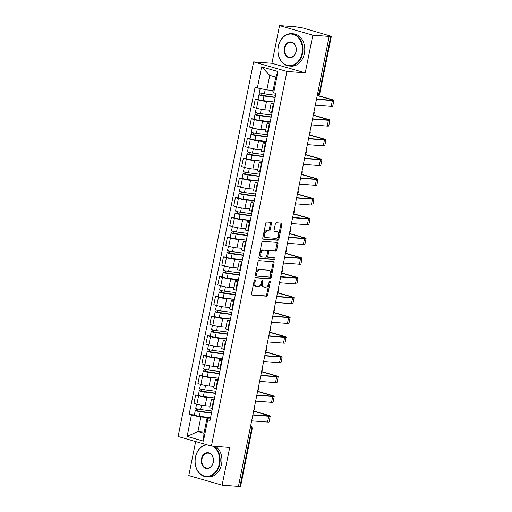 <?xml version="1.0" encoding="UTF-8"?>
<svg xmlns="http://www.w3.org/2000/svg" width="512" height="512" viewBox="0 0 512 512"><rect width="100%" height="100%" fill="white"/><g stroke="black" fill="none" stroke-linecap="round" stroke-linejoin="round"><path stroke-width="0.77" d="M254.918 279.763A0.89 0.557 106.1 0 0 254.182 280.589L251.52 293.779A1.274 0.8 106.1 0 0 251.974 295.066A1.274 0.8 106.1 0 0 252.077 295.078L266.573 296.186A1.274 0.8 106.1 0 0 267.629 295.002L270.291 281.811A0.89 0.557 106.1 0 0 269.971 280.915A0.89 0.557 106.1 0 0 269.901 280.902A0.89 0.557 106.1 0 0 269.165 281.728L268.819 283.437A4.07 2.554 106.1 0 1 265.44 287.213L264.23 287.117A4.07 2.554 106.1 0 1 263.904 287.059A4.07 2.554 106.1 0 1 262.458 282.95L262.797 281.242A0.89 0.557 106.1 0 0 262.483 280.346A0.89 0.557 106.1 0 0 262.413 280.333A0.89 0.557 106.1 0 0 261.67 281.158L261.325 282.867A4.07 2.554 106.1 0 1 257.952 286.643L256.742 286.547A4.07 2.554 106.1 0 1 256.416 286.49A4.07 2.554 106.1 0 1 254.963 282.381L255.309 280.672A0.89 0.557 106.1 0 0 254.989 279.776A0.89 0.557 106.1 0 0 254.918 279.763M271.43 223.635A1.274 0.8 106.1 0 0 270.976 222.355A1.274 0.8 106.1 0 0 270.874 222.336L266.81 222.029A1.274 0.8 106.1 0 0 265.754 223.206L262.797 237.856A1.274 0.8 106.1 0 0 263.251 239.142A1.274 0.8 106.1 0 0 263.354 239.155L277.85 240.256A1.274 0.8 106.1 0 0 278.906 239.078L281.862 224.429A1.274 0.8 106.1 0 0 281.408 223.149A1.274 0.8 106.1 0 0 281.306 223.13L276.39 222.752A1.274 0.8 106.1 0 0 275.334 223.936L274.074 230.202A1.274 0.8 106.1 0 0 274.528 231.488A1.274 0.8 106.1 0 0 274.63 231.507L277.062 231.693A3.405 2.131 106.1 0 1 277.338 231.738A3.405 2.131 106.1 0 1 278.502 235.392A3.405 2.131 106.1 0 1 275.725 238.33L266.182 237.606A3.405 2.131 106.1 0 1 265.907 237.562A3.405 2.131 106.1 0 1 264.742 233.907A3.405 2.131 106.1 0 1 267.52 230.97L269.107 231.085A1.274 0.8 106.1 0 0 270.163 229.907L271.43 223.635L270.458 223.36A1.274 0.8 106.1 0 0 270.304 222.291M286.944 71.482L305.242 72.87L312.838 35.187L329.171 36.422L238.438 486.4L222.112 485.158L229.709 447.475L211.411 446.08L286.944 71.482L253.632 61.901L178.099 436.499L211.411 446.08M259.021 260.634A1.274 0.8 106.1 0 0 257.965 261.811L255.014 276.461A1.274 0.8 106.1 0 0 255.469 277.747A1.274 0.8 106.1 0 0 255.571 277.766L270.067 278.867A1.274 0.8 106.1 0 0 271.123 277.683L274.074 263.04A1.274 0.8 106.1 0 0 273.619 261.754A1.274 0.8 106.1 0 0 273.523 261.734L259.021 260.634M258.906 257.158L261.862 242.509A1.274 0.8 106.1 0 1 262.918 241.331L277.414 242.432A1.274 0.8 106.1 0 1 277.517 242.451A1.274 0.8 106.1 0 1 277.965 243.731L276.704 250.003A1.274 0.8 106.1 0 1 275.648 251.181L269.766 250.739A1.274 0.8 106.1 0 0 268.71 251.917L267.872 256.077A1.274 0.8 106.1 0 0 268.326 257.357A1.274 0.8 106.1 0 0 268.429 257.376L274.547 257.843A0.89 0.557 106.1 0 1 274.624 257.856A0.89 0.557 106.1 0 1 274.925 258.81A0.89 0.557 106.1 0 1 274.202 259.578L259.462 258.464A1.274 0.8 106.1 0 1 259.36 258.445A1.274 0.8 106.1 0 1 258.906 257.158M312.838 35.187L279.533 25.6L295.859 26.842L302.957 27.994L331.341 36.294L319.789 93.581L319.187 93.626L330.739 36.339L331.341 36.294M195.661 441.549L188.8 475.578L222.112 485.158M279.533 25.6L271.93 63.29L253.632 61.901M329.171 36.422L328.198 36.147L330.739 36.339M250.029 428.909L252.16 428.979L240.608 486.266L240.013 486.317L251.565 429.024A2.592 2.003 -85.7 0 0 250.586 426.144M238.477 486.195L240.013 486.317M214.074 400.282L213.549 400.128A5.965 0.602 -168.6 0 1 211.475 399.238L209.792 407.584A5.965 0.602 11.4 0 0 211.866 408.48L212.39 408.627M214.534 397.984L206.835 397.402A5.965 0.602 -168.6 0 1 198.592 395.827L196.909 404.173A5.965 0.602 11.4 0 0 205.152 405.747L210.086 406.118M196.909 404.173L193.952 403.322L195.635 394.976L198.368 395.181M211.475 399.238A5.965 0.602 -168.6 0 1 212.858 399.13L214.278 399.238M198.592 395.827L195.635 394.976M218.048 380.55L217.53 380.403A5.965 0.602 -168.6 0 1 215.456 379.507L213.773 387.853A5.965 0.602 11.4 0 0 215.846 388.749L216.365 388.896M202.349 375.456L199.61 375.245L197.926 383.59L200.89 384.442A5.965 0.602 11.4 0 0 209.133 386.016L214.067 386.394M215.456 379.507A5.965 0.602 -168.6 0 1 216.838 379.405L218.259 379.514M219.437 373.677L208.23 372.243A3.245 0.326 -168.6 0 1 204.922 371.603A3.245 0.326 -168.6 0 1 203.251 370.97L202.336 375.526A3.245 0.326 -168.6 0 0 204.006 376.154A3.245 0.326 -168.6 0 0 207.315 376.8L218.515 378.227L210.816 377.67A5.965 0.602 -168.6 0 1 202.573 376.096L199.61 375.245M222.029 360.819L221.504 360.672A5.965 0.602 -168.6 0 1 219.43 359.782L217.754 368.128A5.965 0.602 11.4 0 0 219.821 369.018L220.346 369.171M206.33 355.725L203.59 355.514L201.907 363.866L204.87 364.717A5.965 0.602 11.4 0 0 213.107 366.285L218.048 366.662M219.43 359.782A5.965 0.602 -168.6 0 1 220.813 359.674L222.24 359.782M222.49 358.528L214.79 357.939A5.965 0.602 -168.6 0 1 206.554 356.371L203.59 355.514M226.003 341.094L225.485 340.941A5.965 0.602 -168.6 0 1 223.411 340.051L221.728 348.397A5.965 0.602 11.4 0 0 223.802 349.293L224.32 349.44M210.304 335.994L207.565 335.789L205.882 344.134L208.845 344.986A5.965 0.602 11.4 0 0 217.088 346.56L222.022 346.931M223.411 340.051A5.965 0.602 -168.6 0 1 224.794 339.942L226.214 340.051M227.392 334.214L216.192 332.787A3.245 0.326 -168.6 0 1 212.877 332.147A3.245 0.326 -168.6 0 1 211.206 331.514L210.291 336.064A3.245 0.326 -168.6 0 0 211.962 336.698A3.245 0.326 -168.6 0 0 215.27 337.338L226.477 338.771L218.771 338.214A5.965 0.602 -168.6 0 1 210.528 336.64L207.565 335.789M229.984 321.363L229.466 321.216A5.965 0.602 -168.6 0 1 227.392 320.32L225.709 328.666A5.965 0.602 11.4 0 0 227.782 329.562L228.301 329.709M214.285 316.269L211.546 316.058L209.862 324.403L212.826 325.254A5.965 0.602 11.4 0 0 221.062 326.829L226.003 327.206M227.392 320.32A5.965 0.602 -168.6 0 1 228.768 320.218L230.195 320.32M230.445 319.066L222.746 318.483A5.965 0.602 -168.6 0 1 214.509 316.909L211.546 316.058M233.965 301.632L233.44 301.485A5.965 0.602 -168.6 0 1 231.366 300.595L229.683 308.941A5.965 0.602 11.4 0 0 231.757 309.83L232.282 309.984M218.259 296.538L215.52 296.326L213.837 304.678L216.8 305.53A5.965 0.602 11.4 0 0 225.043 307.098L229.978 307.475M231.366 300.595A5.965 0.602 -168.6 0 1 232.749 300.486L234.17 300.595M234.426 299.341L226.726 298.752A5.965 0.602 -168.6 0 1 218.483 297.184L215.52 296.326M237.939 281.907L237.421 281.754A5.965 0.602 -168.6 0 1 235.347 280.864L233.664 289.21A5.965 0.602 11.4 0 0 235.738 290.106L236.256 290.253M222.24 276.806L219.501 276.602L217.818 284.947L220.781 285.798A5.965 0.602 11.4 0 0 229.024 287.373L233.958 287.744M235.347 280.864A5.965 0.602 -168.6 0 1 236.723 280.755L238.15 280.864M238.4 279.61L230.707 279.027A5.965 0.602 -168.6 0 1 222.464 277.453L219.501 276.602M241.92 262.176L241.395 262.029A5.965 0.602 -168.6 0 1 239.322 261.133L237.638 269.478A5.965 0.602 11.4 0 0 239.712 270.374L240.237 270.522M226.214 257.082L223.482 256.87L221.798 265.216L224.755 266.067A5.965 0.602 11.4 0 0 232.998 267.642L237.939 268.019M239.322 261.133A5.965 0.602 -168.6 0 1 240.704 261.03L242.125 261.133M242.381 259.878L234.682 259.296A5.965 0.602 -168.6 0 1 226.438 257.722L223.482 256.87M245.894 242.445L245.376 242.298A5.965 0.602 -168.6 0 1 243.302 241.408L241.619 249.754A5.965 0.602 11.4 0 0 243.693 250.643L244.211 250.797M230.195 237.35L227.456 237.139L225.773 245.491L228.736 246.342A5.965 0.602 11.4 0 0 236.979 247.91L241.914 248.288M243.302 241.408A5.965 0.602 -168.6 0 1 244.685 241.299L246.106 241.408M246.362 240.154L238.662 239.565A5.965 0.602 -168.6 0 1 230.419 237.997L227.456 237.139M249.875 222.72L249.35 222.566A5.965 0.602 -168.6 0 1 247.283 221.677L245.6 230.022A5.965 0.602 11.4 0 0 247.667 230.918L248.192 231.066M234.176 217.619L231.437 217.414L229.754 225.76L232.717 226.611A5.965 0.602 11.4 0 0 240.954 228.186L245.894 228.557M247.283 221.677A5.965 0.602 -168.6 0 1 248.659 221.568L250.086 221.677M250.336 220.422L242.637 219.84A5.965 0.602 -168.6 0 1 234.4 218.266L231.437 217.414M253.85 202.989L253.331 202.842A5.965 0.602 -168.6 0 1 251.258 201.946L249.574 210.291A5.965 0.602 11.4 0 0 251.648 211.187L252.166 211.334M238.15 197.894L235.411 197.683L233.728 206.029L236.691 206.88A5.965 0.602 11.4 0 0 244.934 208.454L249.869 208.832M251.258 201.946A5.965 0.602 -168.6 0 1 252.64 201.843L254.061 201.946M254.317 200.691L246.618 200.109A5.965 0.602 -168.6 0 1 238.374 198.534L235.411 197.683M257.83 183.258L257.312 183.11A5.965 0.602 -168.6 0 1 255.238 182.221L253.555 190.566A5.965 0.602 11.4 0 0 255.629 191.456L256.147 191.61M242.131 178.163L239.392 177.952L237.709 186.304L240.672 187.155A5.965 0.602 11.4 0 0 248.909 188.723L253.85 189.101M255.238 182.221A5.965 0.602 -168.6 0 1 256.614 182.112L258.042 182.221M258.291 180.966L250.592 180.378A5.965 0.602 -168.6 0 1 242.355 178.81L239.392 177.952M261.811 163.533L261.286 163.379A5.965 0.602 -168.6 0 1 259.213 162.49L257.53 170.835A5.965 0.602 11.4 0 0 259.603 171.725L260.128 171.878M246.106 158.432L243.366 158.227L241.683 166.573L244.646 167.424A5.965 0.602 11.4 0 0 252.89 168.998L257.824 169.37M259.213 162.49A5.965 0.602 -168.6 0 1 260.595 162.381L262.016 162.49M262.272 161.235L254.573 160.653A5.965 0.602 -168.6 0 1 246.33 159.078L243.366 158.227M265.786 143.802L265.267 143.654A5.965 0.602 -168.6 0 1 263.194 142.758L261.51 151.104A5.965 0.602 11.4 0 0 263.584 152L264.102 152.147M250.086 138.707L247.347 138.496L245.664 146.842L248.627 147.693A5.965 0.602 11.4 0 0 256.87 149.267L261.805 149.645M263.194 142.758A5.965 0.602 -168.6 0 1 264.57 142.656L265.997 142.758M266.246 141.504L258.554 140.922A5.965 0.602 -168.6 0 1 250.31 139.347L247.347 138.496M269.766 124.07L269.242 123.923A5.965 0.602 -168.6 0 1 267.168 123.034L265.485 131.379A5.965 0.602 11.4 0 0 267.558 132.269L268.083 132.422M254.061 118.976L251.328 118.765L249.645 127.117L252.602 127.968A5.965 0.602 11.4 0 0 260.845 129.536L265.786 129.914M267.168 123.034A5.965 0.602 -168.6 0 1 268.55 122.925L269.971 123.034M270.227 121.779L262.528 121.19A5.965 0.602 -168.6 0 1 254.285 119.622L251.328 118.765M273.741 104.346L273.222 104.192A5.965 0.602 -168.6 0 1 271.149 103.302L269.466 111.648A5.965 0.602 11.4 0 0 271.539 112.538L272.058 112.691M258.042 99.245L255.302 99.04L253.619 107.386L256.582 108.237A5.965 0.602 11.4 0 0 264.826 109.811L269.76 110.182M271.149 103.302A5.965 0.602 -168.6 0 1 272.531 103.194L273.952 103.302M274.208 102.048L266.509 101.459A5.965 0.602 -168.6 0 1 258.266 99.891L255.302 99.04M210.554 417.715L200.89 416.979L197.958 431.52L203.974 433.254L206.912 418.714L210.304 418.97M204.23 432L197.958 431.52L187.11 436.416L191.392 415.168L200.89 416.979M206.912 418.714L207.706 419.859L203.424 441.107L187.11 436.416M257.338 88.122L261.619 66.874L277.939 71.565L273.651 92.813L272.851 91.661L275.789 77.12L269.766 75.386L266.835 89.933L255.053 87.462L189.114 414.509L191.392 415.168M207.706 419.859L209.99 420.518L275.936 93.472L273.651 92.813M305.242 72.87L271.93 63.29M266.835 89.933L273.107 90.406M194.394 414.912L189.114 414.509M203.424 441.107L203.974 433.254M275.789 77.12L277.939 71.565M269.766 75.386L261.619 66.874M254.362 280.128A0.89 0.557 106.1 0 1 254.336 280.397L253.997 282.106A4.07 2.554 106.1 0 0 255.443 286.214L256.416 286.49M263.904 287.059L262.938 286.784A4.07 2.554 106.1 0 1 261.485 282.669L261.83 280.966A0.89 0.557 106.1 0 0 261.856 280.698M251.68 294.848L265.6 295.904A1.274 0.8 106.1 0 0 266.656 294.72L269.318 281.536A0.89 0.557 106.1 0 0 269.344 281.267M255.168 277.53L269.094 278.586A1.274 0.8 106.1 0 0 270.15 277.408L273.107 262.758A1.274 0.8 106.1 0 0 272.947 261.69M256.416 275.181A0.89 0.557 106.1 0 0 256.736 276.083A0.89 0.557 106.1 0 0 256.806 276.096L269.53 277.062A0.89 0.557 106.1 0 0 270.272 276.237L270.63 274.432A4.07 2.554 106.1 0 0 269.184 270.323A4.07 2.554 106.1 0 0 268.858 270.266L260.16 269.606A4.07 2.554 106.1 0 0 256.781 273.382L256.416 275.181L255.443 274.906A0.89 0.557 106.1 0 0 255.763 275.802A0.89 0.557 106.1 0 0 255.834 275.814L256.666 276.051M269.184 270.323L268.211 270.042A4.07 2.554 106.1 0 0 267.885 269.984L268.858 270.266M255.443 274.906L255.808 273.101A4.07 2.554 106.1 0 1 259.187 269.325L267.885 269.984M268.23 257.318L267.456 257.101A1.274 0.8 106.1 0 1 267.354 257.082A1.274 0.8 106.1 0 1 266.906 255.795L267.744 251.635A1.274 0.8 106.1 0 1 268.8 250.458L274.675 250.906A1.274 0.8 106.1 0 0 275.731 249.722L276.998 243.456A1.274 0.8 106.1 0 0 276.838 242.387M259.059 258.227L273.229 259.302A0.89 0.557 106.1 0 0 273.875 258.771A0.89 0.557 106.1 0 0 273.901 257.792M263.667 250.272A3.405 2.131 106.1 0 0 260.89 253.216A3.405 2.131 106.1 0 0 262.054 256.864A3.405 2.131 106.1 0 0 262.33 256.915L265.69 257.171A1.274 0.8 106.1 0 0 266.746 255.987L267.584 251.834A1.274 0.8 106.1 0 0 267.13 250.547A1.274 0.8 106.1 0 0 267.027 250.528L262.694 249.99A3.405 2.131 106.1 0 0 259.923 252.934A3.405 2.131 106.1 0 0 261.088 256.589L262.054 256.864M266.259 250.304A1.274 0.8 106.1 0 0 266.163 250.266A1.274 0.8 106.1 0 0 266.061 250.246L267.027 250.528M262.694 249.99L266.061 250.246M265.907 237.562L264.934 237.28A3.405 2.131 106.1 0 1 263.77 233.632A3.405 2.131 106.1 0 1 266.547 230.688L268.141 230.81A1.274 0.8 106.1 0 0 269.197 229.626L270.458 223.36M277.338 231.738L276.365 231.462A3.405 2.131 106.1 0 0 276.09 231.411L277.062 231.693M274.227 231.27L276.09 231.411M262.95 238.918L276.877 239.981A1.274 0.8 106.1 0 0 277.933 238.797L280.89 224.154A1.274 0.8 106.1 0 0 280.736 223.085M211.91 410.982L200.71 409.555A3.245 0.326 -168.6 0 1 197.402 408.909A3.245 0.326 -168.6 0 1 195.731 408.282L196.576 404.077M211.52 412.928L196.947 410.765L197.306 410.733L197.664 408.979M211.482 413.133L200.275 411.706A3.245 0.326 -168.6 0 1 196.966 411.059A3.245 0.326 -168.6 0 1 195.296 410.432A3.245 0.326 -168.6 0 1 196.045 410.368L196.397 408.621M210.56 417.683L199.36 416.256A3.245 0.326 -168.6 0 1 196.051 415.616A3.245 0.326 -168.6 0 1 194.381 414.982L195.296 410.432M197.267 410.925L196.045 410.368M253.6 411.219L266.906 415.053A4.864 0.486 -168.6 0 1 268.595 415.776A4.864 0.486 -168.6 0 1 267.475 415.866L252.883 414.758M251.661 420.838L267.565 422.048A6.547 0.659 11.4 0 0 269.075 421.926L270.246 416.109A6.547 0.659 11.4 0 0 267.974 415.13L253.638 411.008M252.832 415.021L268.736 416.23A6.547 0.659 11.4 0 0 270.246 416.109M215.891 391.251L204.691 389.824A3.245 0.326 -168.6 0 1 201.376 389.184A3.245 0.326 -168.6 0 1 199.706 388.55L200.557 384.346M215.501 393.197L200.928 391.034L201.286 391.008L201.638 389.248M215.456 393.402L204.256 391.974A3.245 0.326 -168.6 0 1 200.947 391.334A3.245 0.326 -168.6 0 1 199.277 390.701A3.245 0.326 -168.6 0 1 200.026 390.643L200.378 388.896M214.541 397.958L203.334 396.525A3.245 0.326 -168.6 0 1 200.026 395.885A3.245 0.326 -168.6 0 1 198.355 395.251L199.277 390.701M201.248 391.2L200.026 390.643M219.872 371.526L208.666 370.093A3.245 0.326 -168.6 0 1 205.357 369.453A3.245 0.326 -168.6 0 1 203.686 368.819L204.531 364.621M219.475 373.472L204.902 371.302L205.267 371.277L205.619 369.517M203.251 370.97A3.245 0.326 -168.6 0 1 204 370.912L204.352 369.165M205.229 371.469L204 370.912M257.574 391.488L270.886 395.322A4.864 0.486 -168.6 0 1 272.576 396.051A4.864 0.486 -168.6 0 1 271.45 396.134L256.864 395.027M255.635 401.107L271.539 402.317A6.547 0.659 11.4 0 0 273.056 402.202L274.227 396.384A6.547 0.659 11.4 0 0 271.949 395.405L257.619 391.277M256.806 395.29L272.71 396.499A6.547 0.659 11.4 0 0 274.227 396.384M261.555 371.763L274.861 375.59A4.864 0.486 -168.6 0 1 276.55 376.32A4.864 0.486 -168.6 0 1 275.43 376.403L260.838 375.296M259.616 381.376L275.52 382.586A6.547 0.659 11.4 0 0 277.03 382.47L278.208 376.653A6.547 0.659 11.4 0 0 275.93 375.674L261.594 371.546M260.787 375.558L276.691 376.768A6.547 0.659 11.4 0 0 278.208 376.653M207.085 444.838A15.821 12.224 -85.7 0 0 195.507 457.203A15.821 12.224 -85.7 0 0 204.243 476.038A15.821 12.224 -85.7 0 0 219.206 464.019A15.821 12.224 -85.7 0 0 212.8 446.189M213.83 446.266A16.211 12.525 94.3 0 1 219.744 464.122A16.211 12.525 94.3 0 1 206.374 476.787A16.211 12.525 94.3 0 1 195.462 457.133A16.211 12.525 94.3 0 1 206.285 444.608M213.28 462.317A7.91 6.112 94.3 0 1 205.798 468.326A7.91 6.112 94.3 0 1 201.434 458.906A7.91 6.112 94.3 0 1 208.909 452.896A7.91 6.112 94.3 0 1 213.28 462.317M201.971 459.008A7.52 5.811 -85.7 0 0 207.034 468.128A7.52 5.811 -85.7 0 0 213.235 462.246A7.52 5.811 -85.7 0 0 208.173 453.126A7.52 5.811 -85.7 0 0 201.971 459.008M215.635 446.406A16.211 12.525 94.3 0 1 221.549 464.256A16.211 12.525 94.3 0 1 208.179 476.928L206.374 476.787M302.029 53.248A15.821 12.224 -85.7 0 0 293.293 34.413A15.821 12.224 -85.7 0 0 278.336 46.432A15.821 12.224 -85.7 0 0 287.072 65.267A15.821 12.224 -85.7 0 0 302.029 53.248M278.291 46.368A16.211 12.525 94.3 0 1 291.654 33.696A16.211 12.525 94.3 0 1 302.566 53.35A16.211 12.525 94.3 0 1 289.203 66.022A16.211 12.525 94.3 0 1 278.291 46.368M296.109 51.546A7.91 6.112 94.3 0 1 288.627 57.555A7.91 6.112 94.3 0 1 284.256 48.134A7.91 6.112 94.3 0 1 291.738 42.125A7.91 6.112 94.3 0 1 296.109 51.546M284.794 48.237A7.52 5.811 -85.7 0 0 289.856 57.357A7.52 5.811 -85.7 0 0 296.058 51.482A7.52 5.811 -85.7 0 0 290.995 42.362A7.52 5.811 -85.7 0 0 284.794 48.237M291.654 33.696L293.459 33.83A16.211 12.525 94.3 0 1 304.371 53.485A16.211 12.525 94.3 0 1 291.008 66.157L289.203 66.022M223.846 351.795L212.646 350.368A3.245 0.326 -168.6 0 1 209.338 349.722A3.245 0.326 -168.6 0 1 207.667 349.094L208.512 344.89M223.456 353.741L208.883 351.578L209.242 351.546L209.6 349.792M223.411 353.946L212.211 352.518A3.245 0.326 -168.6 0 1 208.902 351.872A3.245 0.326 -168.6 0 1 207.232 351.238A3.245 0.326 -168.6 0 1 207.981 351.181L208.333 349.434M222.496 358.496L211.296 357.069A3.245 0.326 -168.6 0 1 207.981 356.429A3.245 0.326 -168.6 0 1 206.31 355.795L207.232 351.238M209.203 351.738L207.981 351.181M227.827 332.064L216.621 330.637A3.245 0.326 -168.6 0 1 213.312 329.997A3.245 0.326 -168.6 0 1 211.642 329.363L212.486 325.158M227.43 334.01L212.864 331.846L213.222 331.821L213.574 330.061M211.206 331.514A3.245 0.326 -168.6 0 1 211.962 331.456L212.314 329.709M213.184 332.013L211.962 331.456M231.802 312.339L220.602 310.906A3.245 0.326 -168.6 0 1 217.293 310.266A3.245 0.326 -168.6 0 1 215.622 309.632L216.467 305.434M231.411 314.285L216.838 312.115L217.197 312.09L217.555 310.33M231.373 314.49L220.166 313.056A3.245 0.326 -168.6 0 1 216.858 312.416A3.245 0.326 -168.6 0 1 215.187 311.782A3.245 0.326 -168.6 0 1 215.936 311.725L216.288 309.978M230.451 319.04L219.251 317.613A3.245 0.326 -168.6 0 1 215.942 316.966A3.245 0.326 -168.6 0 1 214.266 316.339L215.187 311.782M217.158 312.282L215.936 311.725M265.53 352.032L278.842 355.866A4.864 0.486 -168.6 0 1 280.531 356.589A4.864 0.486 -168.6 0 1 279.405 356.678L264.819 355.571M263.59 361.651L279.494 362.854A6.547 0.659 11.4 0 0 281.011 362.739L282.182 356.922A6.547 0.659 11.4 0 0 279.91 355.942L265.574 351.821M264.768 355.834L280.672 357.037A6.547 0.659 11.4 0 0 282.182 356.922M269.51 332.301L282.822 336.134A4.864 0.486 -168.6 0 1 284.512 336.864A4.864 0.486 -168.6 0 1 283.386 336.947L268.794 335.84M267.571 341.92L283.475 343.13A6.547 0.659 11.4 0 0 284.986 343.014L286.163 337.197A6.547 0.659 11.4 0 0 283.885 336.211L269.555 332.09M268.742 336.102L284.646 337.312A6.547 0.659 11.4 0 0 286.163 337.197M273.485 312.576L286.797 316.403A4.864 0.486 -168.6 0 1 288.486 317.133A4.864 0.486 -168.6 0 1 287.36 317.216L272.774 316.109M271.546 322.189L287.45 323.398A6.547 0.659 11.4 0 0 288.966 323.283L290.138 317.466A6.547 0.659 11.4 0 0 287.866 316.486L273.53 312.358M272.723 316.371L288.627 317.581A6.547 0.659 11.4 0 0 290.138 317.466M235.782 292.608L224.576 291.181A3.245 0.326 -168.6 0 1 221.267 290.534A3.245 0.326 -168.6 0 1 219.597 289.907L220.448 285.702M235.392 294.554L220.819 292.39L221.178 292.358L221.53 290.605M235.347 294.758L224.147 293.325A3.245 0.326 -168.6 0 1 220.838 292.685A3.245 0.326 -168.6 0 1 219.168 292.051A3.245 0.326 -168.6 0 1 219.917 291.994L220.269 290.246M234.432 299.309L223.226 297.882A3.245 0.326 -168.6 0 1 219.917 297.242A3.245 0.326 -168.6 0 1 218.246 296.608L219.168 292.051M221.139 292.55L219.917 291.994M277.466 292.845L290.778 296.672A4.864 0.486 -168.6 0 1 292.467 297.402A4.864 0.486 -168.6 0 1 291.341 297.491L276.755 296.384M275.526 302.464L291.43 303.667A6.547 0.659 11.4 0 0 292.947 303.552L294.118 297.734A6.547 0.659 11.4 0 0 291.84 296.755L277.51 292.634M276.698 296.646L292.602 297.85A6.547 0.659 11.4 0 0 294.118 297.734M239.757 272.877L228.557 271.45A3.245 0.326 -168.6 0 1 225.248 270.81A3.245 0.326 -168.6 0 1 223.578 270.176L224.422 265.971M239.366 274.822L224.794 272.659L225.158 272.634L225.51 270.874M239.328 275.027L228.122 273.6A3.245 0.326 -168.6 0 1 224.813 272.96A3.245 0.326 -168.6 0 1 223.142 272.326A3.245 0.326 -168.6 0 1 223.891 272.269L224.243 270.522M238.406 279.584L227.206 278.15A3.245 0.326 -168.6 0 1 223.898 277.51A3.245 0.326 -168.6 0 1 222.227 276.877L223.142 272.326M225.114 272.826L223.891 272.269M281.446 273.114L294.752 276.947A4.864 0.486 -168.6 0 1 296.442 277.67A4.864 0.486 -168.6 0 1 295.322 277.76L280.73 276.653M279.507 282.733L295.411 283.942A6.547 0.659 11.4 0 0 296.922 283.827L298.099 278.01A6.547 0.659 11.4 0 0 295.821 277.024L281.485 272.902M280.678 276.915L296.582 278.125A6.547 0.659 11.4 0 0 298.099 278.01M243.738 253.152L232.538 251.718A3.245 0.326 -168.6 0 1 229.222 251.078A3.245 0.326 -168.6 0 1 227.552 250.445L228.403 246.246M243.347 255.098L228.774 252.928L229.133 252.902L229.485 251.142M243.302 255.302L232.102 253.869A3.245 0.326 -168.6 0 1 228.794 253.229A3.245 0.326 -168.6 0 1 227.123 252.595A3.245 0.326 -168.6 0 1 227.872 252.538L228.224 250.79M242.387 259.853L231.181 258.426A3.245 0.326 -168.6 0 1 227.872 257.779A3.245 0.326 -168.6 0 1 226.202 257.152L227.123 252.595M229.094 253.094L227.872 252.538M285.421 253.389L298.733 257.216A4.864 0.486 -168.6 0 1 300.422 257.946A4.864 0.486 -168.6 0 1 299.296 258.029L284.71 256.922M283.482 263.002L299.386 264.211A6.547 0.659 11.4 0 0 300.902 264.096L302.074 258.278A6.547 0.659 11.4 0 0 299.802 257.299L285.466 253.171M284.653 257.184L300.557 258.394A6.547 0.659 11.4 0 0 302.074 258.278M247.718 233.421L236.512 231.994A3.245 0.326 -168.6 0 1 233.203 231.347A3.245 0.326 -168.6 0 1 231.533 230.72L232.378 226.515M247.322 235.366L232.749 233.203L233.114 233.171L233.466 231.418M247.283 235.571L236.077 234.138A3.245 0.326 -168.6 0 1 232.768 233.498A3.245 0.326 -168.6 0 1 231.098 232.864A3.245 0.326 -168.6 0 1 231.846 232.806L232.198 231.059M246.362 240.122L235.162 238.694A3.245 0.326 -168.6 0 1 231.853 238.054A3.245 0.326 -168.6 0 1 230.182 237.421L231.098 232.864M233.075 233.363L231.846 232.806M289.402 233.658L302.707 237.485A4.864 0.486 -168.6 0 1 304.397 238.214A4.864 0.486 -168.6 0 1 303.277 238.304L288.685 237.197M287.462 243.277L303.366 244.48A6.547 0.659 11.4 0 0 304.877 244.365L306.054 238.547A6.547 0.659 11.4 0 0 303.776 237.568L289.44 233.446M288.634 237.459L304.538 238.662A6.547 0.659 11.4 0 0 306.054 238.547M251.693 213.69L240.493 212.262A3.245 0.326 -168.6 0 1 237.184 211.622A3.245 0.326 -168.6 0 1 235.514 210.989L236.358 206.784M251.302 215.635L236.73 213.472L237.088 213.446L237.446 211.686M251.258 215.84L240.058 214.413A3.245 0.326 -168.6 0 1 236.749 213.773A3.245 0.326 -168.6 0 1 235.078 213.139A3.245 0.326 -168.6 0 1 235.827 213.082L236.179 211.334M250.342 220.397L239.142 218.963A3.245 0.326 -168.6 0 1 235.827 218.323A3.245 0.326 -168.6 0 1 234.157 217.69L235.078 213.139M237.05 213.638L235.827 213.082M293.376 213.926L306.688 217.76A4.864 0.486 -168.6 0 1 308.378 218.483A4.864 0.486 -168.6 0 1 307.251 218.573L292.666 217.466M291.437 223.546L307.341 224.755A6.547 0.659 11.4 0 0 308.858 224.64L310.029 218.822A6.547 0.659 11.4 0 0 307.757 217.837L293.421 213.715M292.614 217.728L308.518 218.938A6.547 0.659 11.4 0 0 310.029 218.822M255.674 193.965L244.467 192.531A3.245 0.326 -168.6 0 1 241.158 191.891A3.245 0.326 -168.6 0 1 239.488 191.258L240.333 187.059M255.277 195.91L240.71 193.741L241.069 193.715L241.421 191.955M255.238 196.115L244.038 194.682A3.245 0.326 -168.6 0 1 240.723 194.042A3.245 0.326 -168.6 0 1 239.053 193.408A3.245 0.326 -168.6 0 1 239.808 193.35L240.16 191.603M254.323 200.666L243.117 199.238A3.245 0.326 -168.6 0 1 239.808 198.592A3.245 0.326 -168.6 0 1 238.138 197.958L239.053 193.408M241.03 193.907L239.808 193.35M297.357 194.202L310.669 198.029A4.864 0.486 -168.6 0 1 312.358 198.758A4.864 0.486 -168.6 0 1 311.232 198.842L296.64 197.734M295.418 203.814L311.322 205.024A6.547 0.659 11.4 0 0 312.838 204.909L314.01 199.091A6.547 0.659 11.4 0 0 311.731 198.112L297.402 193.984M296.589 197.997L312.493 199.206A6.547 0.659 11.4 0 0 314.01 199.091M259.648 174.234L248.448 172.806A3.245 0.326 -168.6 0 1 245.139 172.16A3.245 0.326 -168.6 0 1 243.469 171.533L244.314 167.328M259.258 176.179L244.685 174.01L245.043 173.984L245.402 172.23M259.219 176.384L248.013 174.95A3.245 0.326 -168.6 0 1 244.704 174.31A3.245 0.326 -168.6 0 1 243.034 173.677A3.245 0.326 -168.6 0 1 243.782 173.619L244.134 171.872M258.298 180.934L247.098 179.507A3.245 0.326 -168.6 0 1 243.789 178.867A3.245 0.326 -168.6 0 1 242.118 178.234L243.034 173.677M245.005 174.176L243.782 173.619M301.331 174.47L314.643 178.298A4.864 0.486 -168.6 0 1 316.333 179.027A4.864 0.486 -168.6 0 1 315.206 179.117L300.621 178.01M299.392 184.09L315.296 185.293A6.547 0.659 11.4 0 0 316.813 185.178L317.984 179.36A6.547 0.659 11.4 0 0 315.712 178.381L301.376 174.259M300.57 178.272L316.474 179.475A6.547 0.659 11.4 0 0 317.984 179.36M263.629 154.502L252.422 153.075A3.245 0.326 -168.6 0 1 249.114 152.435A3.245 0.326 -168.6 0 1 247.443 151.802L248.294 147.597M263.238 156.448L248.666 154.285L249.024 154.253L249.376 152.499M263.194 156.653L251.994 155.226A3.245 0.326 -168.6 0 1 248.685 154.586A3.245 0.326 -168.6 0 1 247.014 153.952A3.245 0.326 -168.6 0 1 247.763 153.894L248.115 152.147M262.278 161.21L251.072 159.776A3.245 0.326 -168.6 0 1 247.763 159.136A3.245 0.326 -168.6 0 1 246.093 158.502L247.014 153.952M248.986 154.451L247.763 153.894M305.312 154.739L318.624 158.573A4.864 0.486 -168.6 0 1 320.314 159.296A4.864 0.486 -168.6 0 1 319.187 159.386L304.602 158.278M303.373 164.358L319.277 165.568A6.547 0.659 11.4 0 0 320.794 165.453L321.965 159.635A6.547 0.659 11.4 0 0 319.686 158.65L305.357 154.528M304.544 158.541L320.448 159.75A6.547 0.659 11.4 0 0 321.965 159.635M267.61 134.778L256.403 133.344A3.245 0.326 -168.6 0 1 253.094 132.704A3.245 0.326 -168.6 0 1 251.424 132.07L252.269 127.872M267.213 136.723L252.64 134.554L253.005 134.528L253.357 132.768M267.174 136.928L255.968 135.494A3.245 0.326 -168.6 0 1 252.659 134.854A3.245 0.326 -168.6 0 1 250.989 134.221A3.245 0.326 -168.6 0 1 251.738 134.163L252.09 132.416M266.253 141.478L255.053 140.045A3.245 0.326 -168.6 0 1 251.744 139.405A3.245 0.326 -168.6 0 1 250.074 138.771L250.989 134.221M252.96 134.72L251.738 134.163M309.293 135.014L322.598 138.842A4.864 0.486 -168.6 0 1 324.288 139.571A4.864 0.486 -168.6 0 1 323.168 139.654L308.576 138.547M307.354 144.627L323.258 145.837A6.547 0.659 11.4 0 0 324.768 145.722L325.946 139.904A6.547 0.659 11.4 0 0 323.667 138.925L309.331 134.797M308.525 138.81L324.429 140.019A6.547 0.659 11.4 0 0 325.946 139.904M271.584 115.046L260.384 113.619A3.245 0.326 -168.6 0 1 257.069 112.973A3.245 0.326 -168.6 0 1 255.398 112.339L256.25 108.141M271.194 116.992L256.621 114.822L256.979 114.797L257.338 113.043M271.149 117.197L259.949 115.763A3.245 0.326 -168.6 0 1 256.64 115.123A3.245 0.326 -168.6 0 1 254.97 114.49A3.245 0.326 -168.6 0 1 255.718 114.432L256.07 112.685M270.234 121.747L259.027 120.32A3.245 0.326 -168.6 0 1 255.718 119.68A3.245 0.326 -168.6 0 1 254.048 119.046L254.97 114.49M256.941 114.989L255.718 114.432M313.267 115.283L326.579 119.11A4.864 0.486 -168.6 0 1 328.269 119.84A4.864 0.486 -168.6 0 1 327.142 119.93L312.557 118.822M311.328 124.902L327.232 126.106A6.547 0.659 11.4 0 0 328.749 125.99L329.92 120.173A6.547 0.659 11.4 0 0 327.648 119.194L313.312 115.072M312.499 119.085L328.403 120.288A6.547 0.659 11.4 0 0 329.92 120.173M275.565 95.315L264.358 93.888A3.245 0.326 -168.6 0 1 261.05 93.248A3.245 0.326 -168.6 0 1 259.379 92.614L260.179 88.659M275.168 97.261L260.595 95.098L260.96 95.066L261.312 93.312M275.13 97.466L263.923 96.038A3.245 0.326 -168.6 0 1 260.614 95.398A3.245 0.326 -168.6 0 1 258.944 94.765A3.245 0.326 -168.6 0 1 259.693 94.707L260.051 92.96M274.208 102.022L263.008 100.589A3.245 0.326 -168.6 0 1 259.699 99.949A3.245 0.326 -168.6 0 1 258.029 99.315L258.944 94.765M260.922 95.264L259.693 94.707M317.562 95.642L330.554 99.386A4.864 0.486 -168.6 0 1 332.243 100.109A4.864 0.486 -168.6 0 1 331.123 100.198L316.531 99.091M315.309 105.171L331.213 106.381A6.547 0.659 11.4 0 0 332.723 106.259L333.901 100.442A6.547 0.659 11.4 0 0 331.622 99.462L318.01 95.546M316.48 99.354L332.384 100.563A6.547 0.659 11.4 0 0 333.901 100.442M254.285 119.622L252.602 127.968M250.31 139.347L248.627 147.693M246.33 159.078L244.646 167.424M242.355 178.81L240.672 187.155M238.374 198.534L236.691 206.88M234.4 218.266L232.717 226.611M230.419 237.997L228.736 246.342M226.438 257.722L224.755 266.067M222.464 277.453L220.781 285.798M218.483 297.184L216.8 305.53M214.509 316.909L212.826 325.254M210.528 336.64L208.845 344.986M206.554 356.371L204.87 364.717M202.573 376.096L200.89 384.442M258.266 99.891L256.582 108.237M266.509 101.459L264.826 109.811M262.528 121.19L260.845 129.536M269.242 123.923L267.558 132.269M258.554 140.922L256.87 149.267M265.267 143.654L263.584 152M254.573 160.653L252.89 168.998M261.286 163.379L259.603 171.725M250.592 180.378L248.909 188.723M257.312 183.11L255.629 191.456M246.618 200.109L244.934 208.454M253.331 202.842L251.648 211.187M242.637 219.84L240.954 228.186M249.35 222.566L247.667 230.918M238.662 239.565L236.979 247.91M245.376 242.298L243.693 250.643M234.682 259.296L232.998 267.642M241.395 262.029L239.712 270.374M230.707 279.027L229.024 287.373M237.421 281.754L235.738 290.106M226.726 298.752L225.043 307.098M233.44 301.485L231.757 309.83M222.746 318.483L221.062 326.829M229.466 321.216L227.782 329.562M218.771 338.214L217.088 346.56M225.485 340.941L223.802 349.293M214.79 357.939L213.107 366.285M221.504 360.672L219.821 369.018M210.816 377.67L209.133 386.016M217.53 380.403L215.846 388.749M206.835 397.402L205.152 405.747M213.549 400.128L211.866 408.48M273.222 104.192L271.539 112.538M317.658 93.51L319.187 93.626A2.592 2.003 -85.7 0 1 317.222 95.661A2.592 2.592 0 0 0 319.789 93.581M253.997 282.106L254.963 282.381M261.83 280.966L262.797 281.242M261.485 282.669L262.458 282.95M269.318 281.536L270.291 281.811M266.656 294.72L267.629 295.002M265.6 295.904L266.573 296.186M254.336 280.397L255.309 280.672M273.107 262.758L274.074 263.04M270.15 277.408L271.123 277.683M269.094 278.586L270.067 278.867M259.187 269.325L260.16 269.606M255.808 273.101L256.781 273.382M276.998 243.456L277.965 243.731M275.731 249.722L276.704 250.003M274.675 250.906L275.648 251.181M268.8 250.458L269.766 250.739M267.744 251.635L268.71 251.917M266.906 255.795L267.872 256.077M273.229 259.302L274.202 259.578M269.197 229.626L270.163 229.907M268.141 230.81L269.107 231.085M266.547 230.688L267.52 230.97M280.89 224.154L281.862 224.429M277.933 238.797L278.906 239.078M276.877 239.981L277.85 240.256M200.71 409.555L201.581 405.242M199.36 416.256L200.275 411.706M268.736 416.23L267.565 422.048M266.906 415.053L266.752 415.808M204.691 389.824L205.555 385.51M203.334 396.525L204.256 391.974M208.666 370.093L209.536 365.786M207.315 376.8L208.23 372.243M272.71 396.499L271.539 402.317M270.886 395.322L270.733 396.083M276.691 376.768L275.52 382.586M274.861 375.59L274.707 376.352M212.646 350.368L213.51 346.054M211.296 357.069L212.211 352.518M216.621 330.637L217.491 326.323M215.27 337.338L216.192 332.787M220.602 310.906L221.472 306.598M219.251 317.613L220.166 313.056M280.672 357.037L279.494 362.854M278.842 355.866L278.688 356.621M284.646 337.312L283.475 343.13M282.822 336.134L282.669 336.896M288.627 317.581L287.45 323.398M286.797 316.403L286.643 317.165M224.576 291.181L225.446 286.867M223.226 297.882L224.147 293.325M292.602 297.85L291.43 303.667M290.778 296.672L290.624 297.434M228.557 271.45L229.427 267.136M227.206 278.15L228.122 273.6M296.582 278.125L295.411 283.942M294.752 276.947L294.598 277.709M232.538 251.718L233.402 247.411M231.181 258.426L232.102 253.869M300.557 258.394L299.386 264.211M298.733 257.216L298.579 257.978M236.512 231.994L237.382 227.68M235.162 238.694L236.077 234.138M304.538 238.662L303.366 244.48M302.707 237.485L302.56 238.246M240.493 212.262L241.363 207.949M239.142 218.963L240.058 214.413M308.518 218.938L307.341 224.755M306.688 217.76L306.534 218.522M244.467 192.531L245.338 188.224M243.117 199.238L244.038 194.682M312.493 199.206L311.322 205.024M310.669 198.029L310.515 198.79M248.448 172.806L249.318 168.493M247.098 179.507L248.013 174.95M316.474 179.475L315.296 185.293M314.643 178.298L314.49 179.059M252.422 153.075L253.293 148.762M251.072 159.776L251.994 155.226M320.448 159.75L319.277 165.568M318.624 158.573L318.47 159.328M256.403 133.344L257.274 129.037M255.053 140.045L255.968 135.494M324.429 140.019L323.258 145.837M322.598 138.842L322.445 139.603M260.384 113.619L261.248 109.306M259.027 120.32L259.949 115.763M328.403 120.288L327.232 126.106M326.579 119.11L326.426 119.872M264.358 93.888L265.222 89.626M263.008 100.589L263.923 96.038M332.384 100.563L331.213 106.381M330.554 99.386L330.406 100.141M253.747 410.49A2.592 2.592 0 0 0 254.33 407.571M257.722 390.758A2.592 2.592 0 0 0 258.31 387.84M261.702 371.034A2.592 2.592 0 0 0 262.291 368.115M265.677 351.302A2.592 2.592 0 0 0 266.266 348.384M269.658 331.571A2.592 2.592 0 0 0 270.246 328.653M273.632 311.846A2.592 2.592 0 0 0 274.221 308.928M277.613 292.115A2.592 2.592 0 0 0 278.202 289.197M281.594 272.384A2.592 2.592 0 0 0 282.182 269.466M285.568 252.659A2.592 2.592 0 0 0 286.157 249.741M289.549 232.928A2.592 2.592 0 0 0 290.138 230.01M293.523 213.197A2.592 2.592 0 0 0 294.112 210.278M297.504 193.472A2.592 2.592 0 0 0 298.093 190.554M301.478 173.741A2.592 2.592 0 0 0 302.067 170.822M305.459 154.01A2.592 2.592 0 0 0 306.048 151.091M309.44 134.285A2.592 2.592 0 0 0 310.029 131.366M313.414 114.554A2.592 2.592 0 0 0 314.003 111.635M252.16 428.979A2.592 2.592 0 0 0 250.605 426.067M255.763 275.802L256.736 276.083M267.354 257.082L268.326 257.357M266.163 250.266L267.13 250.547"/></g></svg>
